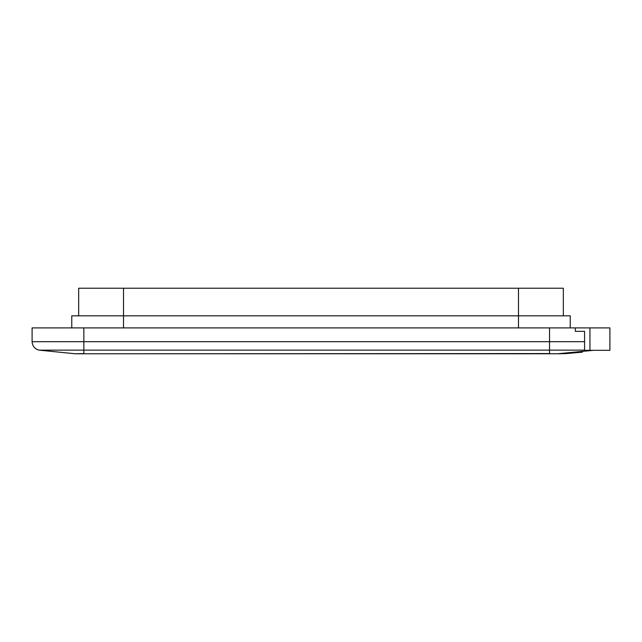 <?xml version="1.0" encoding="UTF-8"?>
<svg xmlns="http://www.w3.org/2000/svg" width="642" height="642" viewBox="0 0 642 642"><rect width="100%" height="100%" fill="white"/><g stroke="black" fill="none" stroke-linecap="round" stroke-linejoin="round"><path stroke-width="0.96" d="M555.956 353.758L83.845 353.774L549.536 353.565L549.536 341.688L32.1 341.688C32.429 346.118 34.732 348.935 39.01 350.139L83.845 350.139L83.845 327.901L32.1 327.901L32.1 341.688M83.845 353.774L75.218 353.774L39.01 350.139M75.218 353.774L83.845 353.565L83.845 350.139L584.581 350.139M582.414 352.145L566.244 353.59M566.124 353.598L565.273 353.63M565.137 353.638L558.291 353.774M593.449 350.323L557.625 353.766M557.585 353.766L555.94 353.758M509.86 353.774L531.616 353.774M575.344 331.352L584.581 331.352L575.344 331.352L575.344 327.901L83.845 327.901M584.581 331.352L584.581 350.323L589.942 350.323L589.942 327.901L575.344 327.901M589.942 327.901L609.9 327.901L609.9 350.323L589.942 350.323M78.669 315.824L78.669 288.226L563.331 288.226L563.331 315.824M71.768 327.901L71.768 315.824L570.232 315.824L570.232 327.901M584.581 341.688L549.536 341.688L549.536 327.901M518.487 288.226L518.487 327.901M123.513 288.226L123.513 327.901"/></g></svg>
